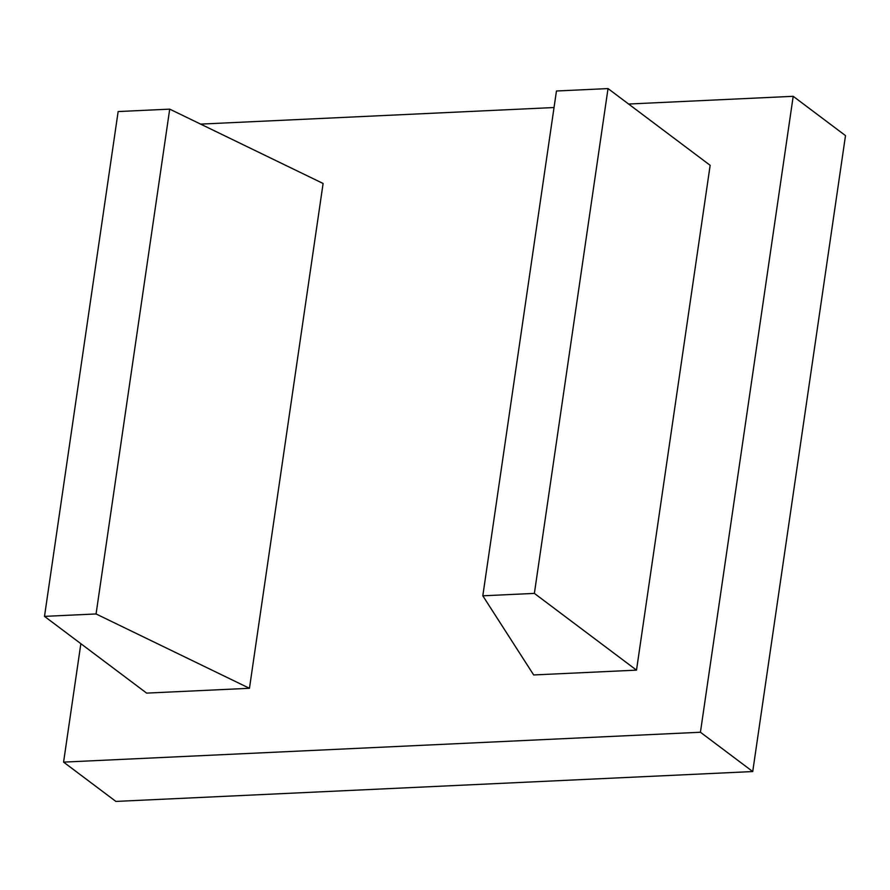 <?xml version="1.0" encoding="UTF-8"?>
<svg xmlns="http://www.w3.org/2000/svg" width="890" height="890" viewBox="0 0 890 890"><rect width="100%" height="100%" fill="white"/><g stroke="black" fill="none" stroke-linecap="round" stroke-linejoin="round"><path stroke-width="1.33" d="M636.506 670.137L710.153 165.317L608.026 88.577L556.45 91.002L482.814 595.81L533.677 674.954L636.506 670.137L534.378 593.396L482.814 595.81M608.026 88.577L534.378 593.396M96.064 613.955L249.456 688.293L146.628 693.11L44.5 616.37L96.064 613.955L169.712 109.136L323.103 183.474L249.456 688.293M44.5 616.37L118.148 111.562L169.712 109.136M80.857 643.692L63.579 762.118L700.43 732.248L793.201 96.309L628.585 104.03M554.047 107.534L200.606 124.111M793.201 96.309L845.5 135.614L752.729 771.552L115.889 801.423L63.579 762.118M700.43 732.248L752.729 771.552"/></g></svg>

